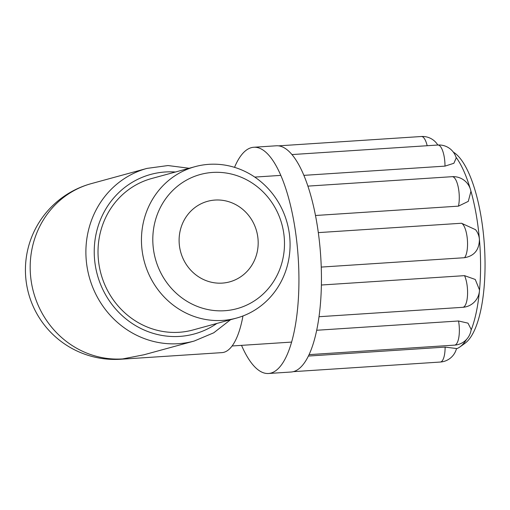 <?xml version="1.0" encoding="UTF-8"?>
<svg xmlns="http://www.w3.org/2000/svg" width="510" height="510" viewBox="0 0 510 510"><rect width="100%" height="100%" fill="white"/><g stroke="black" fill="none" stroke-linecap="round" stroke-linejoin="round"><path stroke-width="0.76" d="M258.015 239.011A41.763 39.366 -105.3 0 1 229.653 281.871A41.763 39.366 -105.3 0 1 180.667 251.965A41.763 39.366 -105.3 0 1 207.634 201.297A41.763 39.366 -105.3 0 1 258.015 239.011M120.742 359.244A89.492 89.492 0 0 1 91.309 183.619A89.492 84.36 74.7 0 0 30.536 275.464A89.492 84.36 74.7 0 0 122.693 358.919A89.492 29.331 86.3 0 1 120.749 359.244L221.99 352.62A89.492 29.331 86.3 0 0 242.964 315.964M91.309 183.619L147.02 168.389A89.492 84.36 74.7 0 0 86.247 260.234A89.492 84.36 74.7 0 0 194.214 341.037L143.954 354.775L122.693 358.919M141.761 247.216A78.495 73.995 74.7 0 0 236.462 318.093A78.495 73.995 74.7 0 0 287.136 222.864A78.495 73.995 74.7 0 0 195.062 166.655A78.495 73.995 74.7 0 0 141.761 247.216M153.076 245.871A69.545 65.561 -105.3 0 1 246.19 179.558A69.545 65.561 -105.3 0 1 256.664 299.319A69.545 65.561 -105.3 0 1 153.076 245.871M195.062 166.655L151.629 178.525A78.495 73.995 74.7 0 0 98.328 259.086A78.495 73.995 74.7 0 0 193.029 329.964L236.462 318.093M456.444 348.802A101.426 33.246 -93.7 0 0 459.886 346.959L465.063 343.236A97.977 32.117 -93.7 0 0 484.5 246.936A97.977 32.117 -93.7 0 0 453.307 152.101M241.53 345.366A113.36 37.16 -93.7 0 0 268.541 373.492A113.36 37.16 -93.7 0 0 298.222 257.952A113.36 37.16 -93.7 0 0 253.744 147.262A113.36 37.16 -93.7 0 0 251.283 147.677A113.36 37.16 -93.7 0 0 234.53 167.344M456.208 157.992L453.868 163.283L444.994 166.126L303.871 175.357M458.464 206.142A17.901 5.865 -93.7 0 0 458.178 186.889A17.901 5.865 -93.7 0 0 452.147 176.683A17.901 17.901 0 0 1 470.928 191.39L468.282 201.367L458.464 206.142L315.486 215.494M318.316 232.617L461.518 223.246L475.543 229.685A17.901 17.901 0 0 1 479.183 237.609L479.413 239.305C479.272 249.83 474.306 255.963 464.533 257.709L321.249 267.081M321.389 285.013L464.54 275.649L475.25 279.461L479.502 289.909A17.901 17.901 0 0 1 462.787 307.313A17.901 5.865 -93.7 0 0 467.511 295.296A17.901 5.865 -93.7 0 0 464.54 275.649M316.697 330.263L458.541 320.988L467.989 323.149L471.151 329.371M308.397 356.05L445.115 347.106L456.475 348.528M459.886 346.959A101.426 33.246 -93.7 0 0 466.542 339.424M471.042 330.308A101.426 33.246 -93.7 0 0 479.375 291.701M479.476 290.611A101.426 33.246 -93.7 0 0 479.413 239.305A101.426 33.246 -93.7 0 0 470.762 190.549M470.163 188.509A101.426 33.246 -93.7 0 0 455.985 157.163M268.541 373.492L291.044 372.019A113.36 37.16 -93.7 0 0 293.505 371.605A113.36 37.16 -93.7 0 0 310.431 351.517A113.36 37.16 -93.7 0 0 320.184 306.612A113.36 37.16 -93.7 0 0 320.14 248.925A113.36 37.16 -93.7 0 0 310.322 193.915A113.36 37.16 -93.7 0 0 293.352 156.315A113.36 37.16 -93.7 0 0 276.241 145.79L253.744 147.262M175.478 172.01A82.697 77.953 74.7 0 0 94.56 259.29A82.697 77.953 74.7 0 0 216.871 323.442M427.182 145.72A17.901 5.865 -93.7 0 0 421.375 136.508L278.53 145.854M444.994 166.126A17.901 5.865 -93.7 0 0 437.854 145.025L291.949 154.568M464.533 257.709A17.901 5.865 -93.7 0 0 467.345 239.298A17.901 5.865 -93.7 0 0 461.518 223.246M309.066 354.641L454.576 345.123A17.901 5.865 -93.7 0 0 458.541 320.988M293.301 371.656L440.315 362.043A17.901 5.865 -93.7 0 0 445.115 347.106M280.761 175.389L254.777 177.085M291.663 342.082L232.107 345.978M194.214 341.037L213.735 332.807L230.558 319.706M189.159 168.268L168.013 165.546L147.02 168.389M437.809 145.025A17.901 17.901 0 0 0 421.375 136.508M456.24 157.979A17.901 17.901 0 0 0 437.854 145.025M452.147 176.683L307.9 186.118M462.787 307.313L319.018 316.716M454.576 345.123A17.901 17.901 0 0 0 471.176 329.377M440.315 362.043A17.901 17.901 0 0 0 456.507 348.534"/></g></svg>
